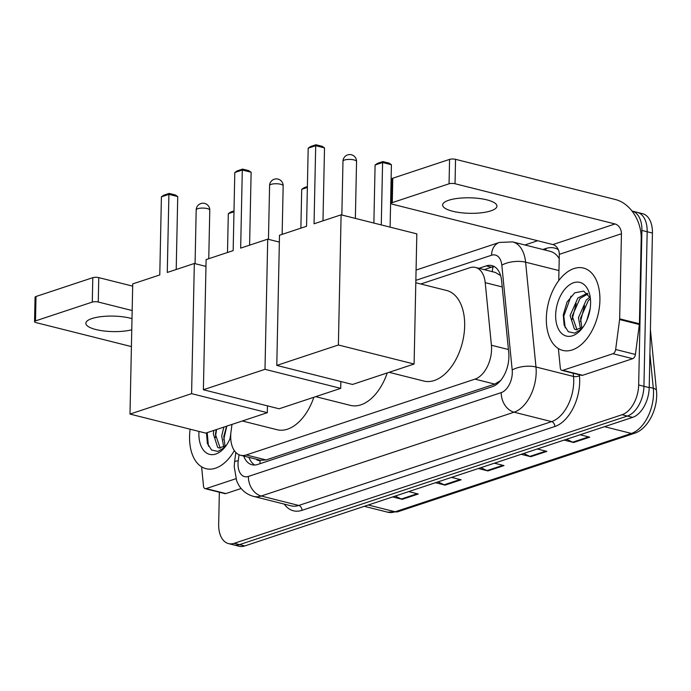 <?xml version="1.0" encoding="UTF-8"?>
<svg xmlns="http://www.w3.org/2000/svg" width="691" height="691" viewBox="0 0 691 691"><rect width="100%" height="100%" fill="white"/><g stroke="black" fill="none" stroke-linecap="round" stroke-linejoin="round"><path stroke-width="1.04" d="M231.977 424.412L231.036 431.564A25.472 15.288 -75.9 0 0 230.699 435.883A25.472 15.288 -75.9 0 0 240.563 455.257A25.472 15.288 -75.9 0 0 246.255 454.963L474.985 379.134A25.472 15.288 -75.9 0 0 491.413 345.241L485.212 282.662A25.472 15.288 -75.9 0 0 475.512 267.452A25.472 15.288 -75.9 0 0 469.811 267.745L420.784 283.992M500.612 275.562L495.292 272.418L475.512 267.452M256.283 459.213A8.491 5.096 -75.9 0 0 259.997 460.31L266.052 459.938L494.782 384.11L500.543 380.56M243.707 456.051A25.472 15.288 -75.9 0 0 251.99 464.758A25.472 15.288 -75.9 0 0 257.691 464.464L492.32 386.675A25.472 15.288 -75.9 0 0 508.749 352.781L501.623 280.822A25.472 15.288 -75.9 0 0 491.914 265.603A25.472 15.288 -75.9 0 0 486.222 265.897L478.949 268.315M254.72 465.034A25.472 15.288 104.1 0 1 248.976 457.373M631.997 211.031A25.472 15.288 104.1 0 1 632.04 211.04A25.472 15.288 104.1 0 1 641.904 230.414L638.665 384.982A25.472 15.288 104.1 0 1 622.081 414.721L234.24 543.307A25.472 15.288 104.1 0 1 228.54 543.601A25.472 15.288 104.1 0 1 218.676 524.227L219.349 492.234M524.892 244.968L537.65 240.736M632.04 211.04L642.578 213.683A25.472 15.288 104.1 0 1 652.434 233.057L649.203 387.634A25.472 15.288 104.1 0 1 632.619 417.364L244.778 545.95L239.509 544.629A25.472 15.288 104.1 0 1 233.808 544.923A25.472 15.288 104.1 0 0 239.509 544.629L627.35 416.042L239.509 544.629L234.24 543.307M649.203 387.634L643.934 386.304A25.472 15.288 104.1 0 1 627.35 416.042A25.472 15.288 104.1 0 0 643.934 386.304L647.173 231.735L643.934 386.304L638.665 384.982M637.309 212.362A25.472 15.288 104.1 0 1 647.173 231.735A25.472 15.288 104.1 0 0 637.309 212.362M484.21 269.637L491.482 267.227A25.472 15.288 104.1 0 1 494.454 266.657M566.568 439.269L572.727 442.171A6.789 5.07 71.7 0 0 573.642 442.499L589.717 437.17L580.138 434.769M564.072 440.089L573.642 442.499M523.709 453.477L529.876 456.38A6.789 5.07 71.7 0 0 530.783 456.708L546.857 451.378L537.287 448.977M521.213 454.298L530.783 456.708M395.14 496.103L401.307 499.006A6.789 5.07 71.7 0 0 402.222 499.334L418.288 494.005L408.718 491.595M392.643 496.924L402.222 499.334M437.999 481.895L444.166 484.797A6.789 5.07 71.7 0 0 445.073 485.125L461.147 479.796L451.568 477.395M435.503 482.715L445.073 485.125M480.85 467.686L487.017 470.588A6.789 5.07 71.7 0 0 487.932 470.917L503.998 465.587L494.428 463.186M478.353 468.507L487.932 470.917M244.778 545.95A25.472 15.288 104.1 0 1 239.077 546.244L228.54 543.601M234.335 450.627A42.453 25.489 104.1 0 1 205.996 468.688A42.453 25.489 104.1 0 1 189.567 436.401A42.453 25.489 104.1 0 1 190.12 429.197M216.24 429.629L215.419 434.345L220.23 448.174M213.839 430.424L213.329 433.818L217.656 447.388L219.159 448.01L226.138 445.557A19.184 11.522 104.1 0 0 226.225 445.488M226.613 426.192L223.78 436.444L225.093 446.429M223.893 427.09L221.69 435.926L223.772 447.284M230.82 433.525L229.999 438.776M230.69 437.109A27.675 16.619 104.1 0 1 223.988 448.295A27.675 16.619 104.1 0 1 198.887 433.309A27.675 16.619 104.1 0 1 198.965 431.417M206.497 433.231L207.36 443.441L211.584 450.022L217.95 451.413L224.782 447.362M226.795 426.131L223.685 439.839M216.568 429.517L215.324 437.74M207.205 432.626L208.44 446.161M131.998 318.663A27.165 7.748 -178.8 0 0 91.946 318.551A27.165 7.748 -178.8 0 0 85.848 323.276A27.165 7.748 -178.8 0 0 102.251 330.756A27.165 7.748 -178.8 0 0 131.756 329.814M235.873 478.733L206.082 488.606L225.836 493.573A4.241 2.548 104.1 0 1 224.886 493.624L205.132 488.658A4.241 2.548 -75.9 0 0 206.082 488.606M241.15 488.502L225.836 493.573M34.55 321.643L35.06 297.242A4.241 1.209 1.2 0 1 36.01 296.499L35.5 320.909A4.241 1.209 -178.8 0 0 34.55 321.643A4.241 1.209 -178.8 0 0 36.113 322.628L131.411 346.588M92.793 277.678A4.241 1.209 1.2 0 1 98.77 277.618L98.26 302.019A4.241 1.209 -178.8 0 0 92.283 302.079L92.793 277.678L36.01 296.499M132.672 286.143L98.77 277.618M92.283 302.079L35.5 320.909M98.26 302.019L132.162 310.544M201.608 466.831L203.517 486.127A4.241 2.548 -75.9 0 0 205.132 488.658M313.844 397.265A46.694 28.037 104.1 0 1 277.039 429.716L242.308 420.983M167.274 272.453L168.906 194.361L161.409 196.84L159.776 274.94L132.724 283.915L129.994 414.082L191.597 393.654L194.326 263.487L167.274 272.453M176.205 269.499L177.734 196.572L168.906 194.361L169.191 193.42L163.836 195.19L161.409 196.84M194.326 263.487L205.97 266.415M191.597 393.654L267.322 412.691L267.46 405.859M267.322 412.691L205.719 433.119L129.994 414.082M169.191 193.42L175.376 194.974L177.734 196.572M227.494 252.491L228.306 213.666L230.734 212.016L233.999 210.928M233.981 211.783L228.306 213.666M387.236 372.933A46.694 28.037 104.1 0 1 350.423 405.384L315.701 396.651M240.667 248.121L242.299 170.029L234.802 172.508L233.161 250.608L206.117 259.583L203.387 389.75L264.99 369.322L267.719 239.155L240.667 248.121M249.598 245.167L251.127 172.24L242.299 170.029L242.584 169.088L237.22 170.858L234.802 172.508M267.719 239.155L279.363 242.083M264.99 369.322L340.715 388.359L340.853 381.527M340.715 388.359L279.104 408.787L203.387 389.75M242.584 169.088L248.769 170.642L251.127 172.24M300.887 228.16L301.699 189.334L304.118 187.684L307.383 186.596M307.365 187.451L301.699 189.334M415.801 282.74L446.593 290.479A46.694 28.037 104.1 0 1 464.663 325.997A46.694 28.037 104.1 0 1 423.816 381.052L389.085 372.319M314.051 223.789L315.692 145.689L308.195 148.176L306.554 226.277L279.501 235.251L276.78 365.418L338.383 344.99L341.104 214.823L314.051 223.789M322.982 220.835L324.511 147.909L315.692 145.689L315.968 144.756L310.613 146.527L308.195 148.176M341.104 214.823L416.828 233.86L414.099 364.027L352.496 384.455L276.78 365.418M338.383 344.99L414.099 364.027M315.968 144.756L322.161 146.311L324.511 147.909M373.874 223.063L375.092 165.002L377.511 163.352L382.866 161.573L389.059 163.128L391.408 164.734L390.104 227.14M391.408 164.734L382.589 162.515L381.277 224.92M382.866 161.573L382.589 162.515L375.092 165.002M448.718 200.26A27.165 7.748 -178.8 0 0 442.62 204.994A27.165 7.748 -178.8 0 0 460.612 212.681A27.165 7.748 -178.8 0 0 490.852 210.859A27.165 7.748 -178.8 0 0 496.95 206.125A27.165 7.748 -178.8 0 0 478.958 198.438A27.165 7.748 -178.8 0 0 448.718 200.26M612.943 353.714A4.241 2.548 -75.9 0 0 615.655 349.482L619.602 319.544A4.241 2.548 -75.9 0 0 619.663 318.819L639.417 323.785A4.241 2.548 104.1 0 1 639.356 324.511L635.409 354.448A4.241 2.548 104.1 0 1 632.697 358.681L612.943 353.714L562.854 370.324L582.608 375.291A4.241 2.548 104.1 0 1 581.658 375.343L561.904 370.376A4.241 2.548 -75.9 0 0 562.854 370.324M632.697 358.681L582.608 375.291M639.417 323.785L641.196 238.723A33.963 25.368 71.7 0 0 615.543 199.561L455.542 159.327L455.032 183.737L615.033 223.962A8.491 6.34 -108.3 0 1 621.442 233.757L619.663 318.819M391.322 203.361L391.832 178.952A4.241 1.209 1.2 0 1 392.782 178.218L392.272 202.627A4.241 1.209 -178.8 0 0 391.322 203.361A4.241 1.209 -178.8 0 0 392.885 204.337L552.886 244.571A8.491 6.34 -108.3 0 1 559.304 254.357L558.751 280.606M455.032 183.737A4.241 1.209 -178.8 0 0 449.055 183.797L449.573 159.388L392.782 178.218M449.573 159.388A4.241 1.209 1.2 0 1 455.542 159.327M449.055 183.797L392.272 202.627M558.38 348.549L560.289 367.837A4.241 2.548 -75.9 0 0 561.904 370.376M599.909 300.352A42.453 25.489 104.1 0 1 562.768 350.406A42.453 25.489 104.1 0 1 546.339 318.119A42.453 25.489 104.1 0 1 583.472 268.065A42.453 25.489 104.1 0 1 599.909 300.352M587.903 293.943L579.974 298.477L572.191 316.063L577.002 329.883M587.298 293.295L577.883 297.951L570.101 315.537L574.428 329.097L575.94 329.728L582.91 327.275A19.184 11.522 104.1 0 0 582.997 327.206M590.399 298.728L588.335 300.585L580.552 318.162L581.865 328.147M589.933 297.095L586.244 300.058L578.462 317.635L580.544 328.994M590.183 308.419L586.771 320.494M590.304 297.959L583.748 291.118L574.765 292.803L567.017 302.062L563.269 314.949L564.132 325.15L568.356 331.74L574.722 333.122L581.554 329.08M555.659 315.027A27.675 16.619 104.1 0 1 570.567 284.165A27.675 16.619 104.1 0 1 589.682 294.547A27.675 16.619 104.1 0 1 590.589 303.444A27.675 16.619 104.1 0 1 580.768 330.004A27.675 16.619 104.1 0 1 555.659 315.027M584.577 305.629L580.457 321.557M576.216 303.522L572.096 319.449M571.008 296.145L563.804 316.098L565.212 327.871M259.997 460.31A25.472 19.028 71.7 0 0 260.11 463.661M493.115 266.812A25.472 19.028 71.7 0 0 492.277 271.658M266.052 459.938L246.255 454.963M502.227 286.938L485.212 282.662M508.421 349.516L491.413 345.241M494.782 384.11L474.985 379.134M239.043 454.738L238.24 460.837A16.981 10.192 -75.9 0 0 238.024 463.713A16.981 10.192 -75.9 0 0 248.389 476.436L501.243 392.609A16.981 10.192 -75.9 0 0 512.299 372.786A16.981 10.192 -75.9 0 0 512.195 370.013L501.821 265.197A16.981 10.192 -75.9 0 0 491.551 255.247L415.852 280.339M559.209 258.633A33.963 20.393 -75.9 0 0 550.191 251.334L512.653 241.893A33.963 20.393 104.1 0 1 525.601 262.183L535.974 366.999A33.963 20.393 104.1 0 1 536.181 372.544A33.963 20.393 104.1 0 1 514.069 412.19L261.224 496.017A33.963 20.393 104.1 0 1 253.623 496.414L291.153 505.847A33.963 20.393 -75.9 0 0 298.754 505.458L551.599 421.622A33.963 20.393 -75.9 0 0 573.711 381.976A33.963 20.393 -75.9 0 0 573.504 376.44L573.185 373.209M579.352 374.764L579.447 375.679A38.204 22.941 104.1 0 1 554.804 426.52L301.958 510.347A4.241 3.17 71.7 0 0 298.754 505.458L261.224 496.017A16.981 12.688 -108.3 0 1 248.389 476.436M579.447 375.679A4.241 1.745 -5.7 0 1 573.504 376.44L535.974 366.999A16.981 6.97 174.3 0 0 512.195 370.013M301.958 510.347A38.204 22.941 104.1 0 1 284.251 504.11M542.901 249.494L545.968 248.484A38.204 22.941 104.1 0 1 558.311 249.624M622.081 414.721L632.619 417.364M641.904 230.414L652.434 233.057M501.243 392.609A16.981 12.688 -108.3 0 0 514.069 412.19L551.599 421.622A4.241 3.17 71.7 0 1 554.804 426.52M501.821 265.197A16.981 6.97 174.3 0 1 525.601 262.183L558.959 270.57M545.596 250.177A4.241 3.17 71.7 0 0 545.968 248.484M491.551 255.247A16.981 12.688 -108.3 0 1 499.377 242.437L416.068 270.06M238.24 460.837A16.981 2.565 -172.5 0 0 234.577 461.925L235.83 452.458M491.482 267.227L486.222 265.897M650.412 329.598L656.45 390.579A8.491 3.49 174.3 0 0 653.306 388.256L649.903 353.896M656.45 390.579C658.419 408.061 648.115 429.197 634.243 433.369A8.491 6.34 -108.3 0 1 631.401 433.447A33.963 20.393 -75.9 0 0 653.306 388.256L649.212 387.228M368.268 505.009L395.166 511.772A8.491 6.34 71.7 0 0 398.007 511.694L387.565 512.161A33.963 20.393 -75.9 0 0 395.166 511.772L631.401 433.447L604.513 426.684M502.918 465.319L487.017 470.588M460.059 479.528L444.166 484.797M417.209 493.737L401.307 499.006M545.778 451.111L529.876 456.38M588.628 436.902L572.727 442.171M197.721 208.691A6.789 1.935 -178.8 0 0 196.192 209.874A6.789 6.789 0 0 1 200.848 203.569A6.789 6.789 0 0 1 209.779 210.159A6.789 1.935 -178.8 0 0 207.274 208.596A6.789 1.935 -178.8 0 0 197.721 208.691M271.105 184.359A6.789 1.935 -178.8 0 0 269.585 185.542A6.789 6.789 0 0 1 274.241 179.237A6.789 6.789 0 0 1 283.163 185.827A6.789 1.935 -178.8 0 0 280.658 184.264A6.789 1.935 -178.8 0 0 271.105 184.359M344.498 160.027A6.789 1.935 -178.8 0 0 342.978 161.21A6.789 6.789 0 0 1 347.625 154.905A6.789 6.789 0 0 1 356.556 161.495A6.789 1.935 -178.8 0 0 354.051 159.932A6.789 1.935 -178.8 0 0 344.498 160.027M615.033 223.962L552.886 244.571M621.442 233.757L559.304 254.357M639.356 324.511L619.602 319.544M615.655 349.482L635.409 354.448M260.308 460.223L240.563 455.257M234.577 461.925L234.214 466.675L236.685 480.979L238.715 485.073C242.23 490.878 247.205 494.661 253.623 496.414M512.653 241.893L499.377 242.437M634.243 433.369L398.007 511.694M387.565 512.161L364.321 506.322M195.069 263.677L196.192 209.874M208.76 258.702L209.779 210.159M268.454 239.345L269.585 185.542M282.144 234.37L283.163 185.827M341.846 215.013L342.978 161.21M355.364 218.408L356.556 161.495"/></g></svg>

